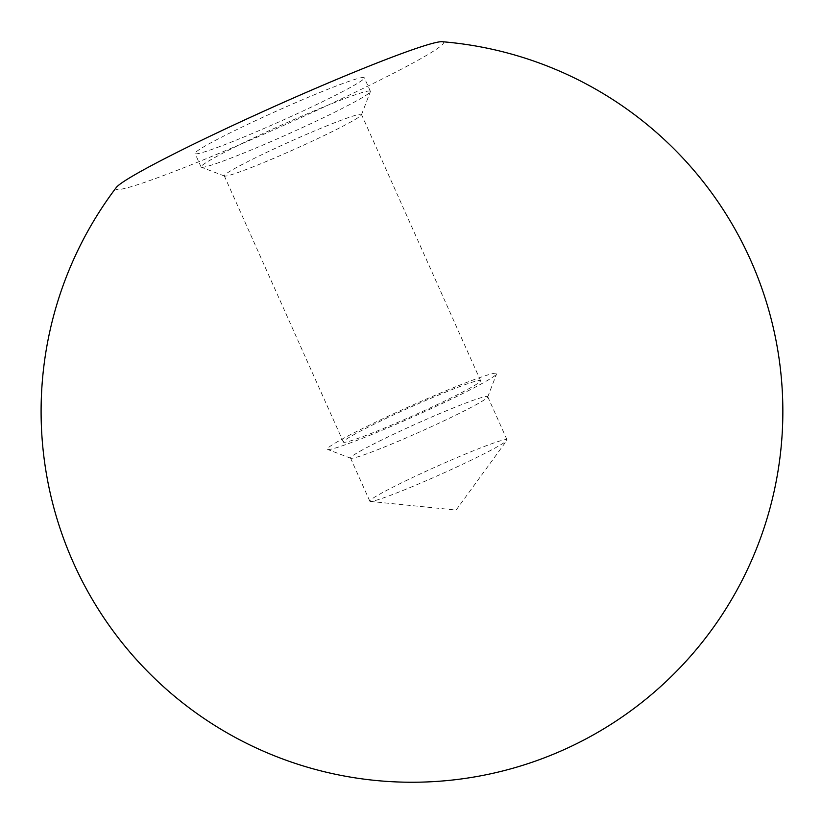 <?xml version="1.0" encoding="UTF-8"?>
<svg xmlns="http://www.w3.org/2000/svg" width="822" height="822" viewBox="0 0 822 822"><rect width="100%" height="100%" fill="white"/><g stroke="black" fill="none" stroke-linecap="round" stroke-linejoin="round"><path stroke-width="0.62" stroke-dasharray="4.11 3.08" d="M235.883 140.264A92.722 5.446 155.9 0 0 322.255 101.836A92.722 5.446 155.9 0 0 364.331 77.782A92.722 5.446 155.9 0 0 323.498 91.016A92.722 5.446 155.9 0 0 237.137 129.434A92.722 5.446 155.9 0 0 195.05 153.498A92.722 5.446 155.9 0 0 235.883 140.264M241.935 153.776A92.722 5.446 155.9 0 0 370.362 91.653A92.722 5.446 155.9 0 0 370.383 91.293A92.722 5.446 155.9 0 0 329.55 104.538A92.722 5.446 155.9 0 0 243.189 142.956A92.722 5.446 155.9 0 0 201.102 167.02A92.722 5.446 155.9 0 0 201.38 167.246A92.722 5.446 155.9 0 0 241.935 153.776M402.924 490.467A75.162 4.418 155.9 0 0 506.866 440.397A75.162 4.418 155.9 0 0 507.04 439.821A75.162 4.418 155.9 0 0 473.945 450.548A75.162 4.418 155.9 0 0 403.941 481.692A75.162 4.418 155.9 0 0 369.828 501.204A75.162 4.418 155.9 0 0 370.373 501.451A75.162 4.418 155.9 0 0 402.924 490.467M454.648 407.414A75.162 4.418 155.9 0 0 384.645 438.558A75.162 4.418 155.9 0 0 350.532 458.06A75.162 4.418 155.9 0 0 350.758 458.244A75.162 4.418 155.9 0 0 383.627 447.332A75.162 4.418 155.9 0 0 487.734 396.975A75.162 4.418 155.9 0 0 487.744 396.687A75.162 4.418 155.9 0 0 454.648 407.414M455.789 386.741A92.722 5.446 155.9 0 0 367.28 426.207A92.722 5.446 155.9 0 0 327.618 449.449A92.722 5.446 155.9 0 0 368.174 435.989A92.722 5.446 155.9 0 0 496.601 373.866A92.722 5.446 155.9 0 0 455.789 386.741M328.41 125.211A75.162 4.418 155.9 0 0 258.406 156.344A75.162 4.418 155.9 0 0 224.293 175.857A75.162 4.418 155.9 0 0 224.519 176.042A75.162 4.418 155.9 0 0 257.389 165.119A75.162 4.418 155.9 0 0 361.495 114.761A75.162 4.418 155.9 0 0 361.505 114.474A75.162 4.418 155.9 0 0 328.41 125.211M447.487 391.406A75.162 4.418 155.9 0 0 377.483 422.549A75.162 4.418 155.9 0 0 343.37 442.051A75.162 4.418 155.9 0 0 376.466 431.324A75.162 4.418 155.9 0 0 446.469 400.18A75.162 4.418 155.9 0 0 480.582 380.678A75.162 4.418 155.9 0 0 447.487 391.406M116.262 187.519A179.556 10.552 155.9 0 0 229.359 149.059A179.556 10.552 155.9 0 0 420.001 59.112A179.556 10.552 155.9 0 0 442.205 41.717M370.383 91.293L364.331 77.782M370.373 501.451L456.118 510.051L506.866 440.397M369.828 501.204L350.532 458.06M350.758 458.244L327.618 449.449M343.37 442.051L224.293 175.857M224.519 176.042L201.38 167.246M361.495 114.761L370.362 91.653M480.582 380.678L361.505 114.474M487.734 396.975L496.601 373.866M507.04 439.821L487.744 396.687M201.102 167.02L195.05 153.498"/><path stroke-width="1.23" d="M139.38 172.168A179.556 10.552 155.9 0 0 116.262 187.519A370.886 370.886 0 0 0 563.419 749.921A370.886 370.886 0 0 0 442.205 41.717A179.556 10.552 155.9 0 0 313.141 89.423A179.556 10.552 155.9 0 0 139.38 172.168"/></g></svg>
